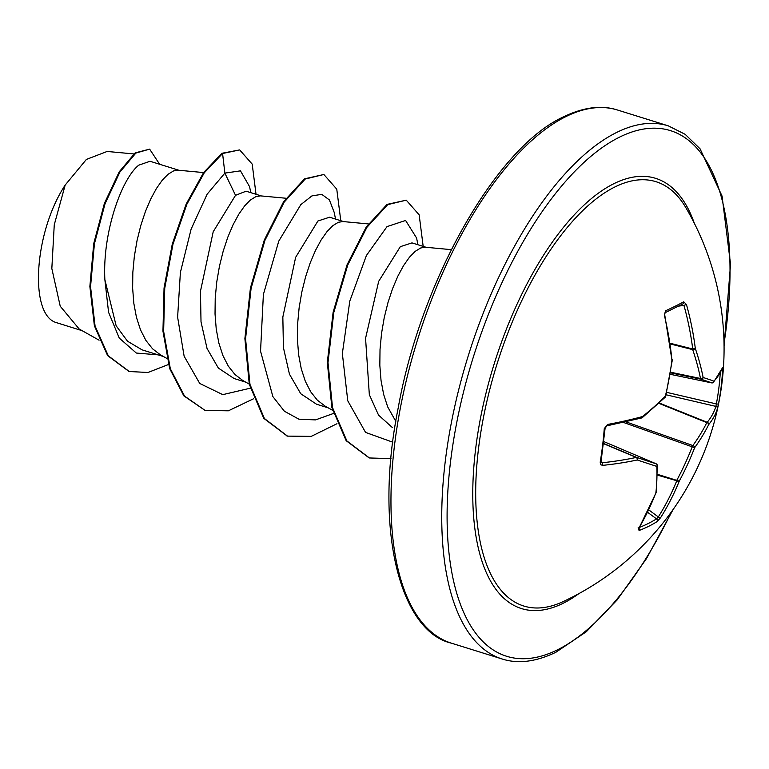 <?xml version="1.0" encoding="UTF-8"?>
<svg xmlns="http://www.w3.org/2000/svg" width="769" height="769" viewBox="0 0 769 769"><rect width="100%" height="100%" fill="white"/><g stroke="black" fill="none" stroke-linecap="round" stroke-linejoin="round"><path stroke-width="1.15" d="M664.772 315.194L671.943 360.027A279.214 219.876 -111.3 0 0 664.406 315.415L664.916 312.8L682.987 303.851A1.951 1.682 -118.3 0 0 683.737 301.804L686.448 304.505A279.214 241.235 57.5 0 1 695.311 348.463A278.08 185.992 35.3 0 1 703.135 377.502A278.08 9.718 12.7 0 1 713.949 381.193A1.951 1.894 110.6 0 1 711.633 382.875A276.129 9.641 -167.3 0 0 700.895 379.204A1.951 0.788 -78.2 0 1 700.482 378.483A1.951 1.192 -11.1 0 0 703.135 377.502A1.951 1.817 107.7 0 1 700.895 379.204L670.462 372.83M711.71 382.895A1.951 0.884 -78.3 0 1 711.661 382.885A1.951 1.951 0 0 0 713.497 382.289A1.951 1.798 42.6 0 0 713.949 381.193A279.214 85.82 2.3 0 0 722.389 367.649L722.591 370.072A278.936 260.451 22.1 0 1 721.139 386.961A278.936 260.451 22.1 0 1 718.525 403.667A1.951 0.692 -169.2 0 1 716.352 403.927A276.984 258.624 -157.9 0 0 718.938 387.336A276.984 258.624 -157.9 0 0 720.255 372.878M563.091 601.627L563.091 601.627A222.222 97.528 -72.7 0 1 478.664 447.385A222.222 97.528 -72.7 0 1 614.921 186.954A222.222 97.528 -72.7 0 1 685.861 207.678L685.861 207.678A279.214 279.214 0 0 1 563.091 601.627L564.782 600.81M718.525 403.667L717.429 408.57A279.214 107.179 -168.3 0 1 708.691 424.603A278.08 187.3 179 0 1 694.638 447.693A278.08 259.547 106.7 0 1 679.258 481.134A279.214 241.235 57.5 0 1 660.658 517.604L657.149 521.555A278.936 136.257 -150.3 0 1 648.536 526.381A278.936 136.257 -150.3 0 1 639.058 530.504L638.626 528.514A1.951 1.029 30.8 0 0 638.943 528.255L656.236 492.391A1.951 0.913 20.9 0 0 656.265 492.237M642.048 417.73A1.951 1.009 -128.5 0 0 642.336 417.615A1.951 1.009 -128.5 0 0 642.5 416.558A1.951 1.336 -105.3 0 1 641.634 417.971L606.856 425.843L605.097 428.237L601.041 461.765L601.944 462.784A277.253 106.43 11.7 0 0 636.271 457.42A1.951 0.827 -67.2 0 1 636.626 457.372A276.129 11.477 21.7 0 0 656.082 463.765A1.951 0.913 -67 0 1 656.12 463.774A1.951 1.692 107.6 0 1 656.841 466.399A278.08 11.554 -158.3 0 1 637.251 459.968A279.214 107.179 -168.3 0 1 602.685 465.37L600.858 464.793L600.195 462.236A278.936 166.758 -99.1 0 0 604.261 428.641L607.635 424.45A279.214 85.82 2.3 0 0 642.5 416.558A278.08 166.027 -11.7 0 0 665.339 396.208A278.08 238.275 -73.1 0 0 671.943 360.027L672.289 360.19A1.951 1.951 0 0 0 672.298 359.757M664.406 315.415L665.646 310.763A278.936 42.564 -13.1 0 0 675.182 306.216A278.936 42.564 -13.1 0 0 683.737 301.804M426.132 247.301L411.982 242.898L400.322 246.666L378.684 281.329L365.563 338.322L369.331 394.67L378.559 415.125L392.219 427.41M451.307 249.656L425.315 247.224L420.73 247.964L415.241 251.319L409.425 257.25L403.552 265.603L397.861 276.158L392.594 288.586L387.98 302.563L384.231 317.664L381.53 333.458L380.021 349.491L379.828 365.294L381.03 380.415L383.654 394.401L387.682 406.868L395.814 421.364M178.946 170.276L150.051 161.269L138.766 165.162C121.848 178.485 102.392 231.978 104.863 279.608L116.148 325.787L127.519 341.225L142.063 349.847L163.432 356.508M203.612 172.573L178.129 170.199L173.544 170.929L168.046 174.284L162.24 180.215L156.367 188.578L150.676 199.123L145.399 211.552L140.785 225.528L137.036 240.63L134.335 256.423L132.826 272.457L132.643 288.269L133.835 303.38L136.459 317.376L140.496 329.834L145.889 340.407L152.55 348.799L160.337 354.778L166.863 358.431M261.335 195.951L246.109 191.202L235.525 195.316L213.205 231.757L200.449 291.307L201.017 321.884L207.044 348.472L218.348 368.063L234.112 378.54L245.83 382.183M286.01 198.248L260.528 195.874L255.942 196.604L250.444 199.959L244.638 205.9L238.765 214.253L233.065 224.798L227.797 237.237L223.183 251.203L219.434 266.305L216.733 282.108L215.224 298.141L215.032 313.944L216.233 329.055L218.857 343.051L222.895 355.509L228.287 366.092L234.939 374.484L242.735 380.453L249.262 384.116M343.733 221.626L329.584 217.214L317.924 220.991L295.632 257.346L282.838 317.039L283.425 347.646L289.452 374.167L300.737 393.728L316.511 404.215L328.228 407.868M368.399 223.933L342.916 221.549L338.341 222.289L332.842 225.644L327.036 231.575L321.154 239.928L315.463 250.473L310.195 262.911L305.581 276.878L301.833 291.989L299.131 307.783L297.622 323.816L297.43 339.619L298.632 354.74L301.256 368.726L305.283 381.193L310.686 391.767L317.337 400.159L325.133 406.128L332.573 410.3M82.168 330.699L56.627 322.701C28.953 315.425 33.798 232.642 65.173 185.079L86.378 159.433L107.141 151.455L133.835 153.935M65.173 185.079L54.263 224.788L51.831 268.535L60.232 306.225L79.207 329.036L99.057 340.177M235.525 195.316L224.865 173.112L240.476 170.853L249.56 186.646L250.809 192.663M158.164 354.865L136.324 353.048L119.262 338.072L108.573 312.301L104.863 279.608M250.281 388.201L222.77 394.641L199.748 383.462L184.137 356.23L177.62 317.164L180.388 272.447L191.106 229.181L207.111 194.23L224.865 173.112L222.577 153.512L239.668 149.907L252.203 164.114L256.029 194.297M168.43 364.525L147.984 372.484L129.269 371.514L108.304 355.836L95.068 326.018L90.55 286.693L94.414 243.811L105.055 203.689L119.916 172.025L135.844 153.098L149.638 149.128L159.635 164.249M221.885 153.291L203.554 172.65L186.165 204.064L172.285 244.033L164.047 288.048L162.951 331.16L169.632 368.495L183.839 395.862L205.14 410.454L184.531 396.073L170.314 368.707L163.634 331.372L164.739 288.269L172.967 244.244L186.857 204.275L204.237 172.862L222.577 153.512L221.885 153.291L239.668 149.907M128.932 371.408L107.622 355.624L94.385 325.806L89.867 286.481L93.731 243.6L104.373 203.468L119.224 171.814L135.152 152.887L149.638 149.128M335.544 219.069L334.179 212.331L329.42 199.959L321.75 194.336L311.906 195.912L300.814 204.65L278.782 241.082L263.382 294.489L260.547 351.173L272.86 396.583L284.395 411.242L298.862 419.172L315.511 419.903L333.448 413.472M417.932 244.753L416.577 237.986L405.599 220.463L387.018 226.605L366.409 255.5L349.808 301.063L342.349 353.529L347.761 400.803L365.563 432.409L392.786 442.204M205.14 410.454L228.374 410.809L253.597 398.746M340.782 220.703L336.764 189.164L323.864 174.486L305.168 179.052L284.213 202.093L264.949 240.361L251.107 288.269L245.571 338.773L249.973 384.423L264.421 418.528L287.51 436.119L311.234 436.379L336.976 423.729M423.181 246.388L419.163 214.839L406.263 200.171L387.72 204.621L366.919 227.307L347.732 265.055L333.804 312.445L327.998 362.612L332.535 407.618L346.857 440.906L369.408 457.968L390.998 458.612M323.864 174.486L304.486 178.841L283.521 201.882L264.257 240.149L250.415 288.058L244.888 338.562L249.281 384.212L263.738 418.307L287.164 436.013M406.263 200.171L387.038 204.41L366.227 227.086L347.04 264.844L333.121 312.233L327.315 362.401L331.852 407.407L346.165 440.695L369.062 457.853M659.244 403.014L707.211 422.306A1.951 1.769 -140.7 0 1 708.691 424.603A1.951 1.365 -153.5 0 0 706.817 422.623A1.951 0.769 -68.1 0 1 707.211 422.306A277.253 106.43 11.7 0 0 715.891 406.388L716.352 403.927L666.627 392.344M711.661 382.885A1.951 0.884 -78.3 0 1 711.633 382.875L670.222 374.301L711.661 382.885M670.568 372.215L700.482 378.483A276.129 184.695 -144.7 0 0 692.715 349.645A1.951 0.721 -75.8 0 1 692.725 348.991L695.311 348.463A1.951 1.067 -18.8 0 1 692.715 349.645L670.328 343.964M638.626 528.514A279.214 219.876 -111.3 0 0 655.88 492.708A278.08 164.72 -134 0 0 656.841 466.399A1.951 1.317 -2.2 0 0 657.312 465.505A1.951 1.951 0 0 0 656.12 463.774L603.838 441.608L656.12 463.774A1.951 0.913 -67 0 1 656.188 463.813M657.149 521.555A1.951 1.653 -122.4 0 0 656.505 518.864L658.322 516.951A277.253 239.543 -122.5 0 0 676.787 480.74A1.951 0.702 -73.8 0 1 676.941 480.01A276.129 257.73 -73.3 0 0 692.215 446.799A1.951 0.702 -70.5 0 1 692.859 445.549A276.129 185.983 -1 0 0 706.817 422.623L658.889 403.35M722.389 367.649A1.951 1.855 18.8 0 1 722.293 368.149L713.497 382.289A1.951 1.798 42.6 0 1 712.815 382.741M670.222 343.272L692.725 348.991A277.253 239.543 -122.5 0 0 683.929 305.341L686.448 304.505M722.591 370.072A1.951 0.663 -177 0 1 721.351 370.581M664.983 312.772A1.951 1.548 -114.7 0 0 665.646 310.763M717.429 408.57A1.951 1.807 -163.2 0 0 715.891 406.388L666.069 394.776M623.486 422.45L694.638 447.693A1.951 1.288 -144 0 0 692.859 445.549L626.024 421.883M665.694 396.333L665.339 396.208A1.951 1.163 -135.1 0 1 665.175 397.256A1.951 1.951 0 0 0 665.694 396.333L672.289 360.19M657.428 475.107L676.787 480.74A1.951 0.836 -158 0 0 679.258 481.134L657.437 474.329M660.658 517.604A1.951 0.913 -147.8 0 1 658.322 516.951L648.748 509.885M606.856 425.843A1.951 1.105 -100.5 0 0 607.635 424.45M605.097 428.237A1.951 0.586 -175.6 0 1 604.261 428.641M639.058 530.504A1.951 1.586 -110.8 0 0 638.952 528.236L638.635 528.909L638.135 527.765M601.041 461.765A1.951 0.769 -170.5 0 1 600.195 462.236M601.012 462.131L601.944 462.784A1.951 1.153 84 0 1 602.685 465.37M656.351 491.92A1.951 1.413 6.7 0 1 655.88 492.708A1.951 0.913 20.9 0 0 656.236 492.391A1.951 1.951 0 0 0 656.351 491.92L657.312 465.505M603.598 443.675L636.271 457.42A1.951 1.365 77.8 0 1 637.251 459.968A1.951 1.548 108.6 0 0 636.626 457.372L603.617 443.482M578.903 593.61A225.336 98.893 -72.7 0 1 563.168 603.271A225.336 98.893 -72.7 0 1 475.578 449.384A225.336 98.893 -72.7 0 1 613.95 183.647A225.336 98.893 -72.7 0 1 694.32 223.26M671.693 511.491A275.302 120.82 -72.7 0 1 557.535 649.795A275.302 120.82 -72.7 0 1 450.528 461.784A275.302 120.82 -72.7 0 1 619.574 137.122A275.302 120.82 -72.7 0 1 724.033 343.551M451.355 643.153L502.128 658.985A279.214 122.54 -72.7 0 1 454.152 409.156A279.214 122.54 -72.7 0 1 616.661 132.441A279.214 122.54 -72.7 0 1 668.28 125.847L617.497 110.015A279.214 122.54 107.3 0 0 565.888 116.609A279.214 122.54 107.3 0 0 403.369 393.334A279.214 122.54 107.3 0 0 451.355 643.153C400.755 631.618 373.426 530.975 398.179 408.041C421.152 278.945 497.197 146.687 563.706 116.753C583.7 107.141 601.637 104.901 617.497 110.015M683.929 305.341L678.7 306.12M639.452 527.399A276.984 135.296 29.7 0 0 656.505 518.864L647.594 512.279M502.128 658.985C517.998 664.099 535.926 661.859 555.92 652.247L586.324 631.714L617.046 600.051L646.469 558.64L673.163 509.424M129.269 371.514L128.586 371.302M286.827 435.908L287.51 436.119M368.716 457.747L369.408 457.968M724.062 346.079L730.55 264.238L722.072 196.095L700.059 148.811L685.141 134.306L668.28 125.847M665.175 397.256L642.336 417.615A1.951 1.951 0 0 1 641.634 417.971"/></g></svg>
